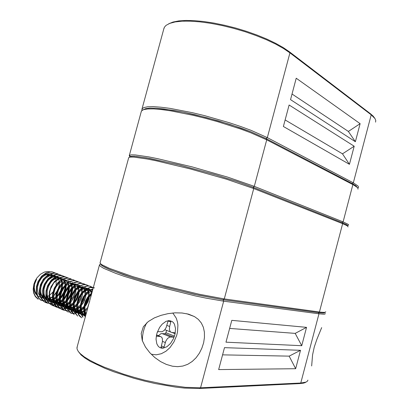 <?xml version="1.0" encoding="UTF-8"?>
<svg xmlns="http://www.w3.org/2000/svg" width="409" height="409" viewBox="0 0 409 409"><rect width="100%" height="100%" fill="white"/><g stroke="black" fill="none" stroke-linecap="round" stroke-linejoin="round"><path stroke-width="0.61" d="M130.016 156.984L131.197 156.345L134.372 156.264L146.637 157.869L177.245 164.479L214.219 174.403L236.443 181.294L253.099 187.25L237.077 181.504L215.758 174.853L179.934 165.139L149.285 158.349L136.131 156.391L132.276 156.243L130.297 156.632L129.52 155.262L131.514 154.842L135.42 154.97L148.779 156.923L157.946 158.733L192.056 166.892L227.752 177.133L254.321 186.33L343.09 221.888L348.054 224.28L348.632 224.935L348.09 225.364M348.616 225.057L347.517 225.691L346.29 224.521L342.042 222.598L346.607 224.71L347.394 225.323L347.364 225.86M358.033 189.142L357.849 188.16L357.037 187.25L353.662 185.032L266.729 139.827L250.768 132.756L240.558 128.978L217.256 121.57L204.96 118.201L192.813 115.231L170.665 110.844L161.391 109.561L153.702 108.922L147.787 108.932L143.743 109.551L141.616 110.742L141.248 111.703M130.062 156.857L129.27 155.941L129.52 155.262M141.954 110.41L142.01 108.906L143.835 107.567L147.623 106.805L153.349 106.672L160.911 107.194L170.124 108.39L192.358 112.68L204.628 115.645L229.27 122.705L240.748 126.539L251.126 130.389L267.322 137.618L353.345 182.838L352.287 183.575L355.988 185.855L357.41 187.613L355.988 185.855L352.287 183.575L266.085 138.579L250.661 131.708L229.93 124.382L206.448 117.562L183.38 112.189L163.794 108.947L156.074 108.242L150.011 108.15L145.727 108.656L143.262 109.709L145.727 108.656L150.011 108.15L156.074 108.242L172.981 110.272L183.38 112.189L194.664 114.643L218.345 120.844L240.819 128.043L250.661 131.708L266.085 138.579L352.287 183.575L352.88 184.612L343.09 221.888L342.042 222.598L253.099 187.25L342.042 222.598L342.624 223.667L253.733 188.549L226.617 179.27L190.257 168.907L155.926 160.722L146.851 158.937L133.932 157.092L130.359 157.041L128.753 157.542L128.656 157.9M375.574 122.143L375.784 120.553L375.038 118.682L371.203 114.817L353.345 182.838L357.947 185.962L358.535 187.118L357.814 188.104M168.82 23.748L173.038 22.045L178.769 20.925L185.916 20.45L194.331 20.649L203.815 21.544L214.112 23.119L224.93 25.338L235.952 28.144L246.852 31.457L257.312 35.169L267.021 39.172L275.722 43.344L283.192 47.562L289.265 51.708L370.6 113.845L371.203 114.817L289.935 52.858L283.539 48.518L275.635 44.095L266.407 39.734L256.1 35.563L245.027 31.723L233.524 28.333L221.964 25.506L210.707 23.333L200.103 21.871L190.471 21.15L182.082 21.181L175.134 21.928L169.771 23.354L166.08 25.378L164.474 27.163L163.728 29.218M370.6 113.845L373.1 116.054L374.618 118.078M324.705 312.64L323.136 313.054L319.005 312.747L223.079 299.746L198.053 295.119L165.277 287.169L133.222 277.9L110.174 269.746L102.378 265.896L100.824 264.209L101.498 265.221L104.172 266.965L108.881 269.194L124.065 274.894L134.142 278.186L157.639 285.104L194.597 294.362L223.079 299.746L319.311 312.783L323.335 313.049L324.557 312.803L324.705 312.41M100.144 262.522L100.271 263.416L101.596 264.551L109.5 268.427L132.925 276.678L165.533 286.101L198.866 294.199L224.28 298.933L320.641 312.185L324.531 312.42L325.82 311.842M348.11 226.867L347.108 225.707L342.624 223.667L319.424 312.026L318.386 312.665L318.954 313.815L223.682 301.172L206.228 298.176L195.354 295.886L158.477 286.714L124.52 276.453L115.752 273.365L103.651 268.278L100.553 266.412L99.453 265.052L99.719 264.495L100.64 264.117M84.954 318.253L91.846 292.967M321.689 327.594L316.878 339.342L314.281 347.052L312.553 354.848L311.668 365.927M325.365 313.565L324.945 314.04L323.892 314.189L318.954 313.815L300.784 383.018L306.055 382.108L307.491 381.152L307.916 380.104M172.445 366.208L177.675 366.658L182.838 366.04L187.721 364.307L192.215 361.474L196.131 357.706L199.387 353.171L201.898 348.115L203.61 342.788L204.464 337.394L204.398 332.18L203.36 327.323L201.31 323.003L198.299 319.393L194.408 316.556L188.575 314.163L182.02 312.972L175.078 312.844L168.012 313.657L161.064 315.329L154.367 317.9L148.252 321.556L143.38 326.73L141.197 333.499L142.286 340.605L145.44 347.031L149.776 352.701L154.868 357.568L160.579 361.597L166.351 364.445L172.445 366.208M77.204 346.694L76.994 348.826L78.206 351.362L80.343 353.729L84.28 356.847L89.678 360.186L96.447 363.673L104.464 367.221L123.467 374.138L133.983 377.318L144.801 380.196L166.197 384.736L185.4 387.323L200.579 387.773L300.784 383.018L299.761 383.606L199.398 388.499L184.444 388.075L175.389 387.067L155.169 383.535L144.52 381.086L133.881 378.259L113.794 371.786L104.862 368.32L90.317 361.382L85 358.085L81.115 355.002L78.267 351.449M305.973 382.139L303.565 383.131L299.761 383.606M91.759 293.233L87.93 297.629L86.411 300.354L84.97 304.199L84.29 307.558L84.152 310.804L85.205 316.034M91.964 292.532L87.782 296.99L86.11 299.853L84.535 303.953L83.819 307.522L83.712 310.952L84.985 316.392M92.874 289.189L89.704 290.666L86.652 293.202L83.963 296.719L81.958 300.845L80.706 305.774L80.578 310.022L81.386 313.954L83.037 317.139M92.961 288.872L89.653 290.242L86.478 292.747L83.651 296.32L81.539 300.574L80.256 305.605L80.128 309.853L80.946 313.78L82.603 316.965M94.494 287.864L90.307 287.563L85.972 289.357L81.912 293.1L78.768 298.386L77.045 304.889L77.224 310.226L78.891 314.751L81.693 317.813L79.729 316.29L78.446 314.567L76.78 310.037L76.601 304.695L78.37 298.1L81.626 292.726L85.808 289.005L90.266 287.328L91.749 287.251L94.489 287.87M92.5 287.297L89.775 286.188L88.242 286.055L86.647 286.218L83.456 287.369L78.942 290.998L76.386 294.587L73.952 300.763L73.395 306.121L73.968 309.976L74.811 312.241L77.73 316.116M90.829 286.464L89.505 286.049L86.606 285.983L82.183 287.675L78.032 291.366L74.811 296.678L73.058 303.217L73.237 308.534L74.903 313.049L77.715 316.106M88.983 285.952L86.258 284.843L84.719 284.71L83.124 284.869L79.929 286.003L75.414 289.613L72.858 293.176L70.435 299.322L69.883 304.659L70.455 308.493L71.304 310.753L74.233 314.613M87.316 285.124L85.987 284.71L83.083 284.633L78.651 286.315L74.499 289.991L71.284 295.283L69.545 301.786L69.729 307.072L71.406 311.561L74.223 314.608M85.507 284.623L84.208 283.933L81.233 283.376L79.632 283.529L76.442 284.654L71.923 288.238L69.372 291.781L66.948 297.89L66.401 303.202L66.693 305.799L67.833 309.276L70.767 313.125L67.945 310.088L66.258 305.615L66.064 300.344L67.797 293.872L71.018 288.611L75.164 284.961L79.602 283.299L81.079 283.212L83.835 283.795M82.045 283.299L79.305 282.19L77.761 282.057L76.166 282.21L72.971 283.325L68.461 286.878L64.898 292.379L63.231 297.772L63.052 303.074L64.392 307.813L65.552 309.705L67.761 311.837L65.793 310.319L64.504 308.616L62.817 304.148L62.623 298.897L63.073 296.274L64.479 292.179L68.047 286.689L72.567 283.146L75.757 282.036L77.357 281.888L78.896 282.031L81.636 283.146M71.14 313.274L72.889 313.468L76.493 312.946L79.913 311.367L83.165 308.79L87.127 303.442L88.758 299.49L89.556 295.441M70.951 313.136L72.644 313.284L76.105 312.752L79.397 311.244L82.536 308.805L86.442 303.744L88.129 299.945L89.034 296.08M78.615 281.985L75.87 280.881L74.326 280.743L72.73 280.896L69.54 282L65.031 285.533L62.49 289.03L60.082 295.063L59.54 300.329L60.128 304.127L60.982 306.361L63.937 310.196M67.72 311.811L69.494 312.011L73.139 311.484L76.601 309.879L79.888 307.251L83.84 301.822L85.425 297.834L86.161 293.739M78.579 281.975L75.486 280.727L73.942 280.584L70.726 281.147L66.084 283.912L62.076 288.841L59.658 294.879L59.116 298.815L59.213 301.443L60.547 306.162L62.383 308.856L63.922 310.186M75.22 280.681L72.465 279.582L70.926 279.449L67.715 280.022L64.602 281.602L60.292 285.845L57.286 291.643L56.156 297.594L56.452 301.479L57.132 303.846L58.15 305.912L60.179 308.304L62.086 309.577L64.3 310.354M64.331 310.359L66.125 310.564L69.816 310.037L73.313 308.406L76.626 305.733L80.568 300.232L82.117 296.213L82.787 292.077M75.164 280.671L73.538 279.858L70.547 279.286L68.942 279.429L65.742 280.518L61.227 284.02L57.664 289.454L56.268 293.514L55.823 296.106L56.038 301.305L57.73 305.733L59.024 307.425L60.987 308.928M71.851 279.388L69.095 278.299L67.551 278.161L64.341 278.728L59.719 281.464L56.928 284.511L53.927 290.272L52.894 294.874L53.104 300.063L54.806 304.48L57.643 307.496L60.961 308.918L64.658 309.025L66.519 308.601L70.051 306.949L73.39 304.24L76.212 300.656L78.191 296.648L79.438 290.456M71.779 279.378L70.19 278.58L67.194 278.002L65.588 278.14L62.393 279.214L57.879 282.685L54.32 288.089L52.659 293.401L52.393 297.338L52.689 299.889L54.392 304.306L55.685 305.993L57.649 307.496M60.788 308.79L62.557 308.964L66.166 308.406L69.586 306.806L72.828 304.214L76.713 298.882L78.267 294.966L78.988 290.942M68.518 278.11L65.757 277.026L64.213 276.888L61.002 277.45L57.899 279.01L53.599 283.192L50.604 288.918L49.755 292.195L49.489 296.116L50.082 299.869L50.941 302.082L52.787 304.751L54.331 306.07L56.662 307.231L59.31 307.711M59.561 307.721L61.304 307.619L64.745 306.622L67.971 304.71L70.977 301.888L74.372 296.535L75.634 292.752L76.115 288.866M68.185 278.008L65.43 276.883L63.881 276.729L62.275 276.862L59.075 277.926L54.561 281.366L51.002 286.735L49.341 292.021L49.177 297.225L50.527 301.898L51.692 303.775L53.911 305.891M65.21 276.847L62.444 275.763L60.9 275.63L57.695 276.187L54.591 277.731L50.297 281.888L47.311 287.573L46.468 290.835L46.202 294.736L46.795 298.473L47.659 300.681L48.824 302.553L51.048 304.664L53.364 305.814L55.997 306.305M56.243 306.315L61.278 305.313L64.423 303.534L67.373 300.891L70.803 295.799L72.158 292.159L72.782 288.411M64.893 276.75L62.132 275.625L60.578 275.472L58.973 275.6L55.767 276.653L51.253 280.083L47.7 285.426L46.053 290.687L45.895 295.865L47.25 300.513L48.42 302.379L50.639 304.485M54.172 305.963L55.977 306.147L59.673 305.584L63.16 303.938L66.452 301.259L70.317 295.794L71.795 291.816L72.393 287.731M61.938 275.589L59.167 274.516L57.618 274.378L52.843 275.584L48.364 278.989L44.842 284.275L43.206 289.49L43.047 294.654L44.402 299.291L45.573 301.157L47.797 303.268L45.859 301.786L44.561 300.114L42.848 295.748L42.618 290.63L43.057 288.084L44.438 284.112L47.986 278.795L52.5 275.395L55.701 274.352L57.311 274.224L58.865 274.378L61.815 275.569M52.955 304.925L54.745 304.838L58.252 303.841L61.549 301.893L64.591 299.005L67.966 293.555L69.162 289.71L69.535 285.779M50.91 304.567L52.73 304.756L56.462 304.194L59.985 302.527L63.298 299.817L67.148 294.296L68.589 290.293L69.131 286.177L69.07 289.383L67.879 293.642L65.445 297.696L62.966 300.191M58.691 274.347L55.915 273.273L54.371 273.14L49.591 274.332L45.118 277.721L42.602 281.085L40.235 286.903L39.714 292.026L40.317 295.733L41.181 297.921L44.192 301.724M49.704 303.544L51.503 303.463L55.051 302.471L58.375 300.508L61.437 297.594L64.796 292.092L65.961 288.227L66.289 284.275M58.553 274.327L57.091 273.58L54.09 272.987L50.859 273.498L47.735 275.006L43.42 279.107L40.414 284.756L39.305 290.569L39.417 293.135L40.307 296.699L41.335 298.734L43.374 301.101L45.292 302.369L47.51 303.146M47.674 303.181L49.509 303.381L53.267 302.818L56.81 301.147L60.143 298.412L63.983 292.864L65.394 288.846L65.895 284.715M55.476 273.115L52.695 272.046L51.145 271.913L46.37 273.094L41.902 276.464L38.4 281.689L36.774 286.842L36.621 291.96L37.986 296.561L39.162 298.417L41.386 300.513M55.215 273.048L52.439 271.924L50.885 271.76L46.069 272.895L41.554 276.249L38.011 281.499L36.375 286.683L36.227 291.796L37.592 296.397L38.763 298.248L40.987 300.344M44.469 301.811L46.329 302.016L50.128 301.448L53.707 299.751L57.061 296.975L60.88 291.356L62.25 287.302L62.679 283.14M37.838 298.994L35.286 296.469L33.707 293.105L33.185 289.26L33.855 284.301L33.349 289.373L33.957 293.048L35.379 296.188L38.226 299.158M41.294 300.457L43.17 300.666L46.999 300.099L50.604 298.386L53.978 295.579L57.781 289.92L59.116 285.845L59.489 281.668M37.219 295.595L35.143 293.074L34.305 290.886L33.947 288.406L34.739 283.079L36.559 279.296L34.673 284.015L34.279 287.701L34.852 291.28L36.994 295.022M33.855 284.301L35.108 280.978L36.917 277.931L40.425 274.26L44.484 272.046L47.234 271.53L49.837 271.806M167.838 321.719L168.83 320.625L165.967 321.387L162.153 324.189L159.628 327.404L157.158 332.624L157.961 331.653L162.153 331.699L164.413 330.267L166.177 327.543L167.838 321.719M166.581 330.4L165.86 332.936L164.95 333.683L173.462 337.128L169.694 337.077L167.486 338.519L165.737 341.244L163.948 347.405L163.089 348.171L166.903 346.73L170.533 343.422L173.426 338.759L175.088 333.851L175.517 328.488L174.444 324.184L173.396 322.573L172.051 321.418L168.83 320.625M173.462 337.128L174.464 336.137L165.952 332.706M166.852 325.395L169.612 326.479L169.403 329.818L170.374 331.811L171.514 332.399L175.026 332.814L175.124 333.672L172.051 332.445M169.612 326.479L170.87 321.755L170.456 320.763M157.158 332.624L156.442 335.36L156.616 336.101L160.86 336.638L161.749 337.343L162.399 338.678L162.491 341.403L160.998 347.517L161.422 348.12L163.089 348.171L160.998 347.282M164.95 333.683L160.982 333.662L158.37 335.687M52.996 275.16L50.348 273.989M49.857 273.872L47.372 273.825L45.465 274.337L43.032 275.661L41.283 277.154M56.243 276.433L53.594 275.237M53.109 275.114L51.299 274.986L48.799 275.523L46.401 276.781L44.673 278.212M39.831 289.107L40.072 292.358L40.752 294.582L41.805 296.479L43.651 298.371M46.585 298.918L44.121 298.693L46.917 299.792M47.28 299.848L49.719 299.863M50.067 299.812L52.551 299.081M52.919 298.918L55.747 297.144M56.202 296.765L58.415 294.424L60.598 290.727L61.723 286.867L61.887 283.933M61.841 283.381L61.258 280.845M60.921 280.068L60.476 279.281M60.179 278.851L59.504 278.079M59.249 277.839L56.871 276.499M56.386 276.372L54.612 276.223L52.163 276.719L48.088 279.291M43.032 290.712L43.323 293.913L44.024 296.085L45.077 297.931L46.912 299.771M47.383 300.088L50.189 301.162M50.552 301.218L53.017 301.203M53.364 301.147L55.88 300.375M56.258 300.201L59.136 298.325M59.607 297.921L61.723 295.61L63.814 292.026L64.924 288.289L65.118 285.436M65.087 284.853L64.515 282.179M64.203 281.423L63.738 280.579M62.541 279.142L60.179 277.767M59.694 277.639L57.357 277.517L55.547 277.936L51.524 280.395M46.268 292.328L46.452 294.71L47.321 297.599L48.38 299.393L50.2 301.188M50.67 301.499L53.492 302.548M53.855 302.599L56.34 302.558M56.693 302.496L59.239 301.673M59.622 301.489L62.567 299.506M63.052 299.066L65.062 296.806L67.061 293.33L68.145 289.725L68.38 286.97M68.354 286.356L68.012 284.204M67.511 282.798L66.728 281.443M65.374 280.037L63.513 279.05M63.032 278.918L61.335 278.739L58.962 279.158L54.985 281.515M49.535 293.943L49.755 296.285L50.65 299.117L51.708 300.866L53.518 302.614M53.988 302.921L56.82 303.943M57.188 303.994L59.694 303.918M60.051 303.856L62.633 302.982M63.022 302.788L66.033 300.681M66.534 300.211L68.431 298.003L70.333 294.649L71.396 291.182L71.662 288.529M71.652 287.885L71.12 284.899M70.849 284.189L70.046 282.757M69.218 281.786L68.308 281.049L69.515 281.643L65.915 282.261L62.475 284.459L59.489 288.146L58.375 290.359L57.122 294.961L57.26 299.633L57.889 301.755L60.062 305.032M52.838 295.564L53.262 298.606L54.014 300.641L55.072 302.348L56.866 304.051M57.342 304.352L60.184 305.349M60.558 305.395L63.083 305.293M63.446 305.221L66.059 304.296M66.457 304.091L69.535 301.852M70.057 301.346L73.405 296.499L74.898 291.193M74.975 289.439L74.469 286.28M74.218 285.594L73.4 284.081M72.603 283.125L72.03 282.624M56.176 297.19L56.457 299.465L57.398 302.174L58.865 304.311L60.246 305.503M60.721 305.799L63.579 306.77M63.952 306.811L66.503 306.678M66.871 306.602L69.52 305.62M69.924 305.4L73.078 303.023M73.62 302.471L75.767 299.649L76.969 297.323L78.298 291.76M78.318 291.029L77.761 287.409M77.613 287.016L76.78 285.421M76.013 284.485L75.772 284.245M59.545 298.826L60.803 303.683L62.245 305.763L63.661 306.97M64.136 307.261L67.01 308.202M67.383 308.243L69.959 308.074M70.328 307.992L73.017 306.949M73.426 306.719L76.662 304.184M77.229 303.575L80.333 298.682L81.647 293.432M81.688 292.65L81.187 288.861M81.043 288.457L79.704 286.126M79.458 285.855L77.158 284.311M76.693 284.158L75.118 283.918L72.899 284.204L69.111 286.193M62.95 300.472L64.239 305.206L65.66 307.225L67.107 308.447L64.019 306.975M67.582 308.734L70.466 309.649M70.844 309.685L73.446 309.485M73.819 309.393L76.549 308.289M76.964 308.049L80.292 305.329M80.885 304.664L83.727 300.053L85.016 295.155M85.082 294.306L84.637 290.334M84.505 289.915L83.635 288.146M82.935 287.241L82.25 286.591M66.396 302.123L67.705 306.735L69.101 308.703L70.583 309.935M71.059 310.216L73.963 311.106M74.341 311.137L76.964 310.901M77.342 310.804L80.113 309.633M80.537 309.378L83.968 306.464M84.597 305.717L87.153 301.438L88.4 296.939M88.497 296.009L88.124 291.827M87.991 291.392L86.688 288.923M86.442 288.636L85.721 287.941M85.261 287.599L84.172 287.016M83.712 286.852L80.046 286.811L76.345 288.642M69.873 303.785L71.202 308.279L72.577 310.191L74.095 311.438M74.571 311.719L77.485 312.578L75.159 309.281L74.177 304.679L74.75 299.736L76.728 294.971L78.18 292.854L81.596 289.751L85.251 288.345L87.061 288.319M77.868 312.604L80.522 312.333M80.905 312.231L83.717 310.988M84.147 310.717L87.69 307.573M91.514 292.885L90.225 290.349M89.985 290.053L89.223 289.301M90.348 289.858L87.725 288.391M87.27 288.222L83.666 288.135L80.006 289.889M75.149 295.932L74.576 297.246M73.385 305.457L74.735 309.833L76.084 311.694L77.638 312.957M78.119 313.228L81.048 314.061M81.432 314.081L84.111 313.769M84.499 313.662L86.524 312.824M92.521 290.487L91.314 289.782M90.864 289.608L87.322 289.475L83.702 291.157M79.428 295.952L77.572 300.206M76.933 307.139L78.298 311.402L79.627 313.212L81.217 314.49M81.698 314.756L84.643 315.559M85.031 315.574L85.665 315.569M80.522 308.831L81.892 312.982L83.201 314.741L84.832 316.039M91.708 293.406L91.187 293.739M87.424 297.527L85.507 300.988L84.336 304.685M84.142 310.533L85.824 315.053M89.709 301.228L87.858 306.745M38.405 296.223L40.532 297.231M40.905 297.333L43.349 297.588M43.691 297.568L46.094 297.098M46.447 296.975L49.065 295.661M49.474 295.39L52.94 292.052M53.697 290.983L55.844 286.147M56.115 284.904L56.145 280.375M56.053 279.93L55.077 277.42M54.893 277.123L53.288 275.369M52.904 275.099L50.108 274.096M49.458 274.05L45.982 274.761L42.684 276.888L41.166 278.483L38.783 282.43L37.572 286.729L37.643 291.131L38.201 293.166L40.2 296.413M40.731 296.929L43.748 298.59M46.928 298.897L49.356 298.386M49.714 298.263L52.378 296.878M52.797 296.586L56.422 292.91M57.337 291.494L58.768 288.258M59.187 286.668L59.474 282.844M59.264 281.331L58.83 279.853M58.589 279.291L58.308 278.744M58.129 278.437L56.529 276.648M56.094 276.331L53.369 275.334M52.725 275.288L49.228 275.983L45.905 278.125L44.377 279.73L41.974 283.718L40.757 288.069L40.839 292.517L41.406 294.567L43.431 297.818M43.968 298.325L46.989 299.961M47.367 300.058L49.847 300.262M50.195 300.237L52.654 299.69M53.012 299.552L55.726 298.095M56.151 297.783L59.98 293.677M62.245 288.549L62.603 283.34M62.505 282.752L61.831 280.6M61.391 279.766L60.992 279.173M60.675 278.78L59.801 277.936M59.515 277.716L56.657 276.586M56.018 276.535L52.505 277.215L49.162 279.367L47.618 280.993L45.194 285.022L43.968 289.424L44.06 293.913L44.642 295.978L46.698 299.235M47.229 299.736L50.266 301.341M50.639 301.433L53.144 301.617M53.492 301.586L55.977 300.998M56.345 300.855L59.106 299.311M59.54 298.984L61.8 296.842L63.661 294.245M65.246 290.651L65.859 287.68L65.854 284.746M65.772 284.189L65.097 281.929M64.683 281.111L64.259 280.467M63.942 280.063L63.104 279.235M62.817 279.01L59.98 277.854M59.346 277.793L55.813 278.457L52.444 280.62L50.885 282.261L48.441 286.336L47.214 290.789L47.316 295.324L47.909 297.399L49.99 300.666M50.527 301.157L53.569 302.732M53.947 302.824L56.468 302.982M56.82 302.946L59.336 302.317M59.709 302.164L62.516 300.538M69.065 285.651L68.395 283.263M68.001 282.471L67.24 281.361M53.947 302.829L56.902 304.138M57.286 304.224L59.826 304.357M60.184 304.316L62.725 303.642M63.104 303.483L65.967 301.76M66.427 301.392L69.32 298.248L70.936 295.467L72.199 291.627L72.49 288.682M72.383 287.133L71.723 284.618M71.355 283.846L70.568 282.67M66.089 280.349L62.516 280.983L59.1 283.166L56.14 286.816L55.036 289.005L53.789 293.555L53.911 298.187L54.53 300.293L56.672 303.565M57.209 304.04L60.271 305.559M60.655 305.641L63.216 305.743M63.574 305.697L66.151 304.981M66.534 304.812L69.453 302.987M69.924 302.594L72.214 300.155L74.474 296.295L75.634 292.261L75.783 289.209M75.731 288.642L75.082 285.988M74.735 285.237L73.922 283.989M72.909 282.977L72.495 282.675M60.598 305.497L63.671 306.985M64.055 307.067L66.636 307.144M66.999 307.093L69.607 306.326M69.995 306.147L72.976 304.219M73.462 303.795L75.65 301.392L77.817 297.64L78.957 293.734L79.147 290.768M79.106 290.17L78.313 286.995M78.145 286.643L77.311 285.324M76.33 284.327L75.875 283.984M72.95 282.956L69.346 283.555L65.885 285.758L64.274 287.461L61.749 291.724L60.491 296.377L60.639 301.101L61.278 303.233L63.477 306.51M67.49 308.509L70.092 308.55M70.455 308.498L73.099 307.68M73.492 307.491L76.539 305.446M77.035 304.991L79.121 302.629L81.192 298.994L82.311 295.226L82.536 292.358M82.506 291.724L81.754 288.432M81.585 288.064L80.731 286.673M79.786 285.686L79.285 285.303M76.432 284.275L72.812 284.853L69.32 287.072L66.289 290.835L65.154 293.1L63.891 297.808L64.044 302.578L64.699 304.725L66.933 308.003M67.47 308.458L70.394 309.812M70.997 310.068L73.579 309.971M73.947 309.915L76.626 309.04M77.025 308.846L80.138 306.668M80.655 306.183L83.196 303.028L84.597 300.364L85.691 296.745L85.951 293.979M85.936 293.309L85.22 289.879M85.062 289.5L84.182 288.033M83.272 287.062L82.725 286.637M79.944 285.61L76.304 286.172L72.797 288.401L69.734 292.2L68.594 294.49L67.321 299.25L67.49 304.066L68.155 306.229L70.414 309.511M71.258 310.175L74.06 311.356M74.453 311.423L77.102 311.407M77.475 311.341L80.184 310.411M80.593 310.206L83.779 307.89M84.315 307.363L86.166 305.119L88.027 301.75L89.096 298.284L89.392 295.635M89.392 294.925L88.722 291.346M88.564 290.957L87.071 288.713M86.795 288.452L86.202 287.982M83.487 286.96L79.837 287.496L76.299 289.741L73.216 293.58L72.066 295.896L70.783 300.707L70.962 305.574L71.641 307.747L73.932 311.034M74.474 311.474L77.587 312.839M77.986 312.905L80.655 312.849M81.033 312.778L83.784 311.791M84.198 311.571L87.46 309.107M92.035 292.277L90.619 290.124M89.622 289.281L87.654 288.427M78.022 313.003L81.151 314.332M81.549 314.393L84.244 314.306M84.627 314.23L86.238 313.729M92.572 290.298L91.258 289.807M90.67 289.695L86.994 290.191L83.41 292.455L80.276 296.372L79.111 298.744L77.812 303.667L78.012 308.626L78.717 310.83L81.069 314.117M81.611 314.541L84.75 315.84M85.154 315.896L85.553 315.937M92.357 291.096L88.937 292.394L85.711 295.175L84.29 297.092L82.189 301.52L81.294 306.147L81.33 308.488L82.449 312.706L84.689 315.682M91.345 294.638L88.278 297.962L86.657 300.804L85.532 303.856L84.949 306.939L84.939 310.068L86.064 314.27M142.393 340.901L142.47 336.648L143.181 332.19L144.428 327.87L146.555 322.977M151.33 354.266L156.264 354.808L161.279 353.739L165.942 351.224L169.97 347.578L173.943 341.95L176.668 335.446L177.486 332.031L177.9 325.206L177.45 321.924L176.269 318.187L172.828 313.008M156.473 335.175L156.044 339.245L156.841 343.918L158.39 346.454L159.796 347.548L161.253 348.044M40.874 297.271L41.56 297.563M44.1 298.642L44.734 298.913M58.502 277.261L59.31 277.573M47.352 300.022L47.945 300.278M61.744 278.514L62.557 278.826M50.634 301.418L51.181 301.653M65.011 279.776L65.829 280.093M57.296 304.25L57.751 304.439M60.67 305.681L61.079 305.855M64.08 307.128L64.438 307.282M67.521 308.591L67.833 308.723M77.327 312.757L77.603 312.875M92.265 290.303L92.541 290.41M80.839 314.25L81.176 314.393M84.392 315.758L84.786 315.922M360.099 123.656L296.234 78.231L290.533 99.643L355.355 141.698L360.099 123.656L348.366 131.458L292.036 93.998M354.168 146.212L289.107 105.001L283.396 126.463L349.419 164.29L354.168 146.212L342.471 153.825L285.134 119.924M348.366 131.458L355.355 141.698M342.471 153.825L349.419 164.29M300.503 350.309L224.505 347.66L218.672 369.572L295.666 368.703L289.183 356.162L300.503 350.309L295.666 368.703M306.54 327.348L231.785 320.324L225.962 342.19L301.714 345.712L295.18 333.401L306.54 327.348L301.714 345.712M222.588 354.859L289.183 356.162M229.633 328.401L295.18 333.401M199.398 388.499L200.579 387.773L223.682 301.172L223.079 299.746L224.28 298.933L253.733 188.549L253.099 187.25L254.321 186.33L266.729 139.827L266.085 138.579L267.322 137.618L289.935 52.858L289.265 51.708M156.667 336.157L156.964 336.28M156.509 334.997L160.016 336.433M161.34 345.891L164.081 347.047M162.496 341.351L165.302 342.517M162.03 333.514L170.558 336.98M168.247 320.958L170.829 321.955M129.331 155.425L141.437 111.018M142.01 108.906L164.075 27.95M357.773 188.048L358.289 187.751M142.383 110.118L141.877 109.234M128.753 157.542L100.036 262.915M102.378 265.896L101.596 264.551M324.148 312.951L325.252 312.333M99.453 265.052L90.568 297.655M85.854 314.95L76.928 347.691M81.115 355.002L80.343 353.729M304.679 382.809L305.768 382.221M186.637 313.677L194.408 316.556M81.631 283.146L82.03 283.294M53.927 305.901L54.336 306.075M50.65 304.495L51.059 304.669M68.18 278.002L68.431 278.1M41.007 300.354L41.401 300.528M37.848 298.999L38.241 299.168M156.524 334.93L160.241 336.459M164.888 329.726L170.619 332.016"/></g></svg>
